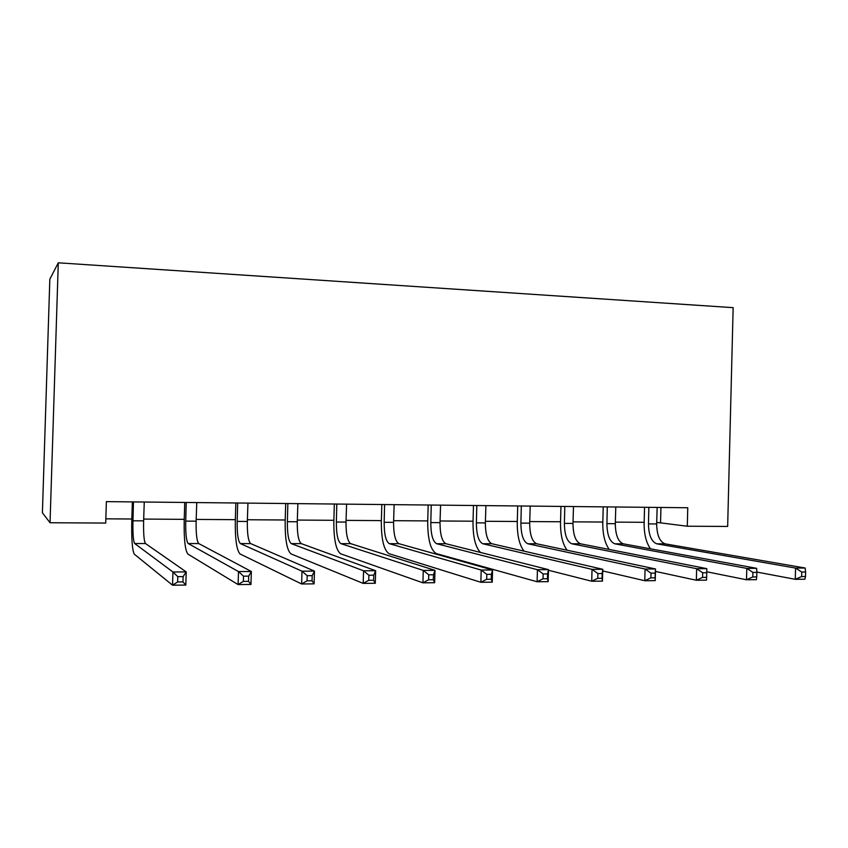 <?xml version="1.0" encoding="UTF-8"?>
<svg xmlns="http://www.w3.org/2000/svg" width="848" height="848" viewBox="0 0 848 848"><rect width="100%" height="100%" fill="white"/><g stroke="black" fill="none" stroke-linecap="round" stroke-linejoin="round"><path stroke-width="1.27" d="M50.043 522.75L42.4 512.786L49.831 279.204L58.289 262.806L733.149 307.654L727.658 526.438L687.293 526.226L687.76 507.751L106.382 501.624L105.714 523.057L50.043 522.75L58.289 262.806M656.712 522.389L687.293 526.226M105.841 518.838L131.832 518.997M143.672 519.082L184.239 519.336M196.174 519.421L235.341 519.665M247.372 519.75L285.204 519.994M297.319 520.068L333.868 520.301M346.058 520.386L381.356 520.608M393.62 520.693L427.742 520.905M440.059 520.99L473.036 521.202M485.416 521.287L517.301 521.488M529.724 521.562L560.549 521.764M573.025 521.849L602.822 522.039M615.341 522.124L644.162 522.304M660.942 507.464L660.56 522.41M648.847 507.337L648.466 523.894C648.688 535.109 651.465 541.755 656.818 543.833L795.562 568.086L805.155 568.022L665.108 543.844L656.818 543.833M657.147 507.422L656.67 523.937C656.893 535.13 659.702 541.766 665.108 543.844M650.48 548.815C646.155 542.572 644.035 534.049 644.141 523.248L644.554 507.295M805.494 576.502L805.6 572.008L801.752 572.04L801.636 576.545L805.494 576.502L804.879 579.216L795.286 579.311L756.84 572.061M801.636 576.545L795.286 579.311L795.562 568.086L801.752 572.04M648.89 507.496L647.543 507.327M805.6 572.008L805.155 568.022M607.295 506.903L606.914 523.64C607.094 534.982 609.723 541.713 614.8 543.812L746.791 568.393L756.649 568.33L623.28 543.822L614.8 543.812M615.786 506.987L615.298 523.693C615.489 535.014 618.15 541.724 623.28 543.822M609.203 549.44C604.836 543.197 602.695 534.378 602.801 522.993L603.225 506.86M756.745 576.926L756.861 572.368L752.907 572.4L752.791 576.969L756.745 576.926L756.374 579.682L746.505 579.767L706.755 571.785M752.791 576.969L746.505 579.767L746.791 568.393L752.907 572.4M607.348 507.051L606.066 506.892M756.861 572.368L756.649 568.33M564.789 506.457L564.397 523.386C564.545 534.865 567.015 541.66 571.806 543.791L696.653 568.701L706.787 568.637L580.477 543.791L571.806 543.791M573.481 506.542L572.983 523.439C573.131 534.887 575.633 541.671 580.477 543.791M567.068 550.204C562.595 544.024 560.422 534.865 560.517 522.739L560.963 506.415M706.628 577.361L706.755 572.739L702.685 572.771L702.568 577.403L706.628 577.361L706.501 580.149L696.356 580.244L655.451 571.425M702.568 577.403L696.356 580.244L696.653 568.701L702.685 572.771M564.842 506.606L563.634 506.447M706.755 572.739L706.787 568.637M521.308 505.991L520.905 523.121C521.011 534.728 523.311 541.607 527.795 543.759L645.084 569.029L655.515 568.966L655.218 580.636L644.787 580.732L602.727 570.937M530.201 506.086L529.682 523.174C529.799 534.759 532.131 541.618 536.678 543.769L655.515 568.966L655.207 573.121L651.02 573.153L650.904 577.848L655.091 577.817L655.207 573.121M524.085 551.168C519.442 545.211 517.174 535.639 517.269 522.463L517.715 505.959M650.904 577.848L644.787 580.732L645.084 569.029L651.02 573.153M521.361 506.15L520.227 505.98M655.091 577.817L655.218 580.636M476.809 505.525L476.385 522.856C476.459 534.6 478.579 541.554 482.745 543.738L592.031 569.358L602.769 569.294L602.451 581.134L591.724 581.23L548.455 570.248M485.904 505.62L485.374 522.909C485.448 534.622 487.611 541.565 491.84 543.738L602.769 569.294L602.175 573.513L597.872 573.545L597.745 578.315L602.048 578.272L602.175 573.513M480.477 552.451C475.431 547.183 472.94 537.091 473.014 522.188L473.47 505.493M597.745 578.315L591.724 581.23L592.031 569.358L597.872 573.545M476.862 505.684L475.802 505.514M602.048 578.272L602.451 581.134M431.25 505.048L430.816 522.58C430.848 534.463 432.777 541.501 436.603 543.706L537.431 569.697L548.476 569.633L548.147 581.643L537.102 581.749L436.328 553.596C430.614 550.161 427.742 539.604 427.71 521.912L428.187 505.016M440.568 505.143L440.017 522.633C440.059 534.494 442.02 541.512 445.921 543.716L548.476 569.633L547.585 573.916L543.155 573.948L543.017 578.781L547.458 578.749L547.585 573.916M543.017 578.781L537.102 581.749L537.431 569.697L543.155 573.948M431.303 505.207L430.328 505.037M547.458 578.749L548.147 581.643M384.589 504.56L384.155 522.294C384.144 534.325 385.872 541.448 389.349 543.685L481.198 570.057L492.571 569.983L492.243 582.173L480.858 582.279L389.062 553.691C383.868 550.214 381.293 539.529 381.335 521.626L381.823 504.528M394.14 504.655L393.578 522.357C393.567 534.357 395.338 541.459 398.889 543.685L492.571 569.983L491.374 574.329L486.805 574.361L486.667 579.279L491.236 579.237L491.374 574.329M486.667 579.279L480.858 582.279L481.198 570.057L486.805 574.361M384.653 504.719L383.773 504.549M491.236 579.237L492.243 582.173M336.804 504.051L336.359 522.008C336.296 534.176 337.822 541.395 340.917 543.653L423.269 570.418L434.992 570.344L434.642 582.714L422.919 582.83L340.631 553.786C335.999 550.267 333.73 539.445 333.836 521.329L334.335 504.03M346.588 504.157L346.005 522.071C345.952 534.208 347.521 541.406 350.701 543.653L434.992 570.344L433.455 574.764L428.738 574.796L428.6 579.778L433.317 579.735L433.455 574.764M428.6 579.778L422.919 582.83L423.269 570.418L428.738 574.796M336.868 504.221L336.084 504.041M433.317 579.735L434.642 582.714M287.854 503.532L287.377 521.711C287.271 534.039 288.574 541.342 291.288 543.621L363.559 570.789L375.643 570.715L375.282 583.276L363.198 583.392L290.981 553.882C286.942 550.32 285.002 539.37 285.172 521.032L285.691 503.511M297.871 503.638L297.266 521.774C297.171 534.07 298.528 541.353 301.316 543.632L375.643 570.715L373.756 575.198L368.901 575.241L368.753 580.297L373.608 580.255L373.756 575.198M368.753 580.297L363.198 583.392L363.559 570.789L368.901 575.241M287.907 503.701L287.218 503.532M373.608 580.255L375.282 583.276M237.673 503.012L237.186 521.414C237.037 533.89 238.108 541.278 240.397 543.589L301.994 571.181L314.46 571.096L314.089 583.859L301.623 583.975L240.09 553.977C236.666 550.373 235.076 539.286 235.309 520.725L235.839 502.991M247.945 503.118L247.33 521.478C247.181 533.911 248.294 541.289 250.679 543.6L314.46 571.096L312.191 575.654L307.188 575.697L307.04 580.838L312.043 580.795L312.191 575.654M307.04 580.838L301.623 583.975L301.994 571.181L307.188 575.697M237.737 503.182L237.143 503.002M312.043 580.795L314.089 583.859M186.221 502.472L185.733 521.107C185.521 533.731 186.348 541.215 188.214 543.557L238.489 571.573L251.347 571.499L250.966 584.452L238.097 584.579L187.896 554.083C185.118 550.426 183.889 539.201 184.207 520.407L184.747 502.451M196.757 502.578L196.121 521.17C195.93 533.763 196.81 541.236 198.75 543.568L251.347 571.499L248.676 576.131L243.514 576.163L243.355 581.389L248.528 581.346L248.676 576.131M243.355 581.389L238.097 584.579L238.489 571.573L243.514 576.163M248.528 581.346L250.966 584.452M133.465 501.91L132.956 520.789C132.701 533.572 133.263 541.162 134.673 543.526L172.939 571.987L186.21 571.902L185.818 585.067L172.536 585.194L134.334 554.189C132.256 550.479 131.408 539.116 131.8 520.078L132.362 501.899M144.266 502.027L143.619 520.852C143.376 533.604 143.99 541.172 145.485 543.536L186.21 571.902L183.126 576.608L177.783 576.651L177.624 581.961L182.967 581.908L183.126 576.608M177.624 581.961L172.536 585.194L172.939 571.987L177.783 576.651M182.967 581.908L185.818 585.067M656.67 523.937L648.466 523.894M615.298 523.693L606.914 523.64M572.983 523.439L564.397 523.386M529.682 523.174L520.905 523.121M536.678 543.769L527.795 543.759M485.374 522.909L476.385 522.856M491.84 543.738L482.745 543.738M440.017 522.633L430.816 522.58M445.921 543.716L436.603 543.706M393.578 522.357L384.155 522.294M398.889 543.685L389.349 543.685M346.005 522.071L336.359 522.008M350.701 543.653L340.917 543.653M297.266 521.774L287.377 521.711M301.316 543.632L291.288 543.621M247.33 521.478L237.186 521.414M250.679 543.6L240.397 543.589M196.121 521.17L185.733 521.107M198.75 543.568L188.214 543.557M143.619 520.852L132.956 520.789M145.485 543.536L134.673 543.526"/></g></svg>
